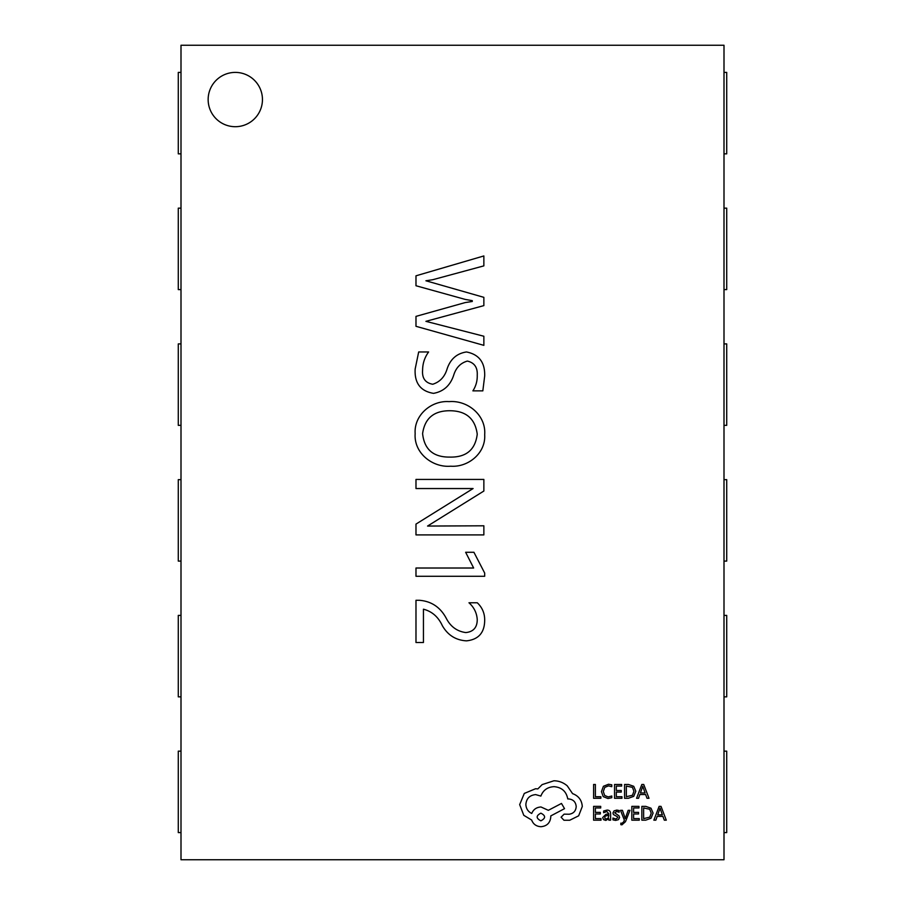 <?xml version="1.0" encoding="UTF-8"?>
<svg xmlns="http://www.w3.org/2000/svg" width="905" height="905" viewBox="0 0 905 905"><rect width="100%" height="100%" fill="white"/><g stroke="black" fill="none" stroke-linecap="round" stroke-linejoin="round"><path stroke-width="1.36" d="M208.15 99.55A27.15 27.15 0 0 0 235.3 126.7A27.15 27.15 0 0 0 262.45 99.55A27.15 27.15 0 0 0 235.3 72.4A27.15 27.15 0 0 0 208.15 99.55M181 45.25L181 859.75L724 859.75L724 45.25L181 45.25M418.676 351.966L428.608 351.966C424.683 357.339 422.68 363.369 422.601 370.066C421.922 378.2 425.305 382.928 432.737 384.252C440.045 381.921 444.864 376.695 447.217 368.561C450.566 358.923 456.98 353.391 466.482 351.966C479.005 354.409 485.069 362.407 484.684 375.971L482.829 390.87L472.896 390.87C475.951 386.13 477.399 380.926 477.24 375.247C477.682 367.441 474.401 362.713 467.365 361.072C460.464 363.029 455.871 367.837 453.597 375.496C450.136 385.643 443.427 391.594 433.484 393.358C420.508 391.175 414.4 383.075 415.157 369.048L418.676 351.966M483.858 534.9L415.983 534.9L415.983 524.097L473.1 488.542L415.983 488.542L415.983 479.435L483.858 479.435L483.858 491.03L427.567 526.054L483.858 525.794L483.858 534.9M446.482 618.726C450.769 626.792 457.217 631.418 465.837 632.572C473.451 631.769 477.252 627.414 477.24 619.506C476.765 612.866 474.005 607.289 468.982 602.775L477.286 602.775C482.308 607.549 484.775 613.398 484.684 620.332C484.548 632.731 478.485 639.564 466.505 640.853C455.86 640.242 447.805 635.186 442.341 625.683C438.28 616.893 431.979 611.395 423.438 609.189L423.438 642.505L415.983 642.505L415.983 600.287L419.343 600.287C431.527 601.237 440.565 607.379 446.482 618.726M415.983 576.281L415.983 568.012L473.643 568.012L465.645 552.276L473.926 552.276L484.684 573.069L484.684 576.281L415.983 576.281M415.157 433.608C413.845 415.191 431.323 400.315 449.118 401.628C467.727 400.055 486.223 415.327 484.684 434.705C485.917 453.009 468.315 467.489 450.724 466.199C432.319 467.761 413.709 452.885 415.157 433.608M483.858 336.241L483.858 345.348L415.983 326.309L415.983 316.377L465.204 302.575L472.274 301.478L472.274 300.652L465.294 299.431L415.983 285.742L415.983 275.81L483.858 255.945L483.858 265.878L432.85 279.69L425.916 280.776L483.858 297.338L483.858 305.619L425.916 321.343L483.858 336.241M477.24 434.196C475.182 418.664 466.064 410.836 449.853 410.734C433.834 410.7 424.75 418.336 422.601 433.631C424.287 449.423 433.325 457.24 449.728 457.093C466.143 457.478 475.317 449.842 477.24 434.196M181 72.4L178.285 72.4L178.285 153.85L181 153.85M181 208.15L178.285 208.15L178.285 289.6L181 289.6M181 343.9L178.285 343.9L178.285 425.35L181 425.35M181 479.65L178.285 479.65L178.285 561.1L181 561.1M181 615.4L178.285 615.4L178.285 696.85L181 696.85M181 751.15L178.285 751.15L178.285 832.6L181 832.6M724 72.4L726.715 72.4L726.715 153.85L724 153.85M724 208.15L726.715 208.15L726.715 289.6L724 289.6M724 343.9L726.715 343.9L726.715 425.35L724 425.35M724 479.65L726.715 479.65L726.715 561.1L724 561.1M724 615.4L726.715 615.4L726.715 696.85L724 696.85M724 751.15L726.715 751.15L726.715 832.6L724 832.6M600.875 798.278L600.875 796.705L595.377 796.705L595.377 784.477L593.601 784.477L593.601 798.278L600.875 798.278M607.956 798.515L611.78 797.712L611.78 796.004L608.217 796.932L604.664 795.472L603.307 791.536L604.766 787.384L608.522 785.857L611.78 786.671L611.78 784.816L608.511 784.25L603.431 786.275L601.44 791.637L603.216 796.626L607.956 798.515M621.961 798.278L621.961 796.705L616.316 796.705L616.316 792.067L621.26 792.067L621.26 790.484L616.316 790.484L616.316 786.072L621.644 786.072L621.644 784.477L614.54 784.477L614.54 798.278L621.961 798.278M624.574 798.278L628.364 798.278L633.726 796.355L635.808 791.208L633.726 786.309L628.511 784.477L624.574 784.477L624.574 798.278M626.351 786.072L626.351 796.705L632.459 795.269L633.941 791.253L632.425 787.361L626.351 786.072M648.998 798.278L643.738 784.477L641.837 784.477L636.577 798.278L638.545 798.278L639.869 794.511L645.616 794.511L647.03 798.278L648.998 798.278M640.435 792.95L645.073 792.95L642.765 786.241L640.435 792.95M601.022 820.179L601.022 818.606L595.377 818.606L595.377 813.968L600.32 813.968L600.32 812.385L595.377 812.385L595.377 807.961L600.705 807.961L600.705 806.378L593.601 806.378L593.601 820.179L601.022 820.179M607.029 810.099L603.635 811.016L603.635 812.69L606.87 811.502L608.873 813.912L605.943 814.319L602.673 817.543L603.522 819.636L605.807 820.416L608.873 818.663L608.873 820.179L610.604 820.179L610.604 813.833C610.592 811.344 609.404 810.099 607.029 810.099M604.891 816.152L604.936 818.55L606.248 818.991L608.126 818.188L608.873 815.235L604.891 816.152M615.785 819.002L612.945 818.052L612.945 819.84L615.615 820.416L618.488 819.636L619.597 817.498L619.02 815.869L614.733 812.826L616.622 811.502L619.122 812.215L619.122 810.529L616.791 810.099L614.065 810.88L612.957 812.984L613.443 814.545L617.38 816.729L617.821 817.668L615.785 819.002M629.959 810.326L628.172 810.326L625.265 818.55L622.436 810.326L620.502 810.326L624.371 820.156L623.613 821.955L621.837 823.346L620.853 823.143L620.853 824.681L621.973 824.828L625.491 821.672L629.959 810.326M639.247 820.179L639.247 818.606L633.613 818.606L633.613 813.968L638.545 813.968L638.545 812.385L633.613 812.385L633.613 807.961L638.941 807.961L638.941 806.378L631.826 806.378L631.826 820.179L639.247 820.179M641.86 820.179L645.661 820.179L651.012 818.244L653.093 813.109L651.012 808.21L645.797 806.378L641.86 806.378L641.86 820.179M643.636 807.961L643.636 818.606L649.745 817.17L651.227 813.154L649.711 809.262L643.636 807.961M666.284 820.179L661.023 806.378L659.123 806.378L653.863 820.179L655.831 820.179L657.154 816.412L662.913 816.412L664.315 820.179L666.284 820.179M657.72 814.851L662.358 814.851L660.05 808.142L657.72 814.851M582.288 806.491C581.802 800.144 578.567 795.857 572.571 793.628L567.277 785.879C563.419 782.554 558.962 780.857 553.928 780.777L542.152 784.601L537.83 788.922L535.579 788.73L524.289 793.436L519.674 804.624L523.791 815.326L531.654 820.032C533.237 824.217 536.348 826.446 540.975 826.706C546.948 826.141 550.217 822.86 550.783 816.898L550.783 815.914L564.528 808.651L561.485 803.448L548.328 810.314L540.975 806.977C536.473 807.271 533.396 809.432 531.744 813.459C528.068 811.672 526.099 808.663 525.862 804.432C526.427 798.459 529.697 795.19 535.669 794.613L540.873 796.083C543.102 790.201 547.48 787.056 554.03 786.66C561.745 787.316 566.326 791.411 567.763 798.934L568.555 798.934C573.216 799.375 575.761 801.921 576.202 806.593C575.863 811.004 573.51 813.561 569.143 814.24L564.132 814.149L561.089 817.192L563.939 820.235L569.731 820.235L578.657 815.812L582.288 806.491M540.873 820.824C545.817 818.244 545.817 815.688 540.873 813.165C535.952 815.71 535.952 818.267 540.873 820.824"/></g></svg>

